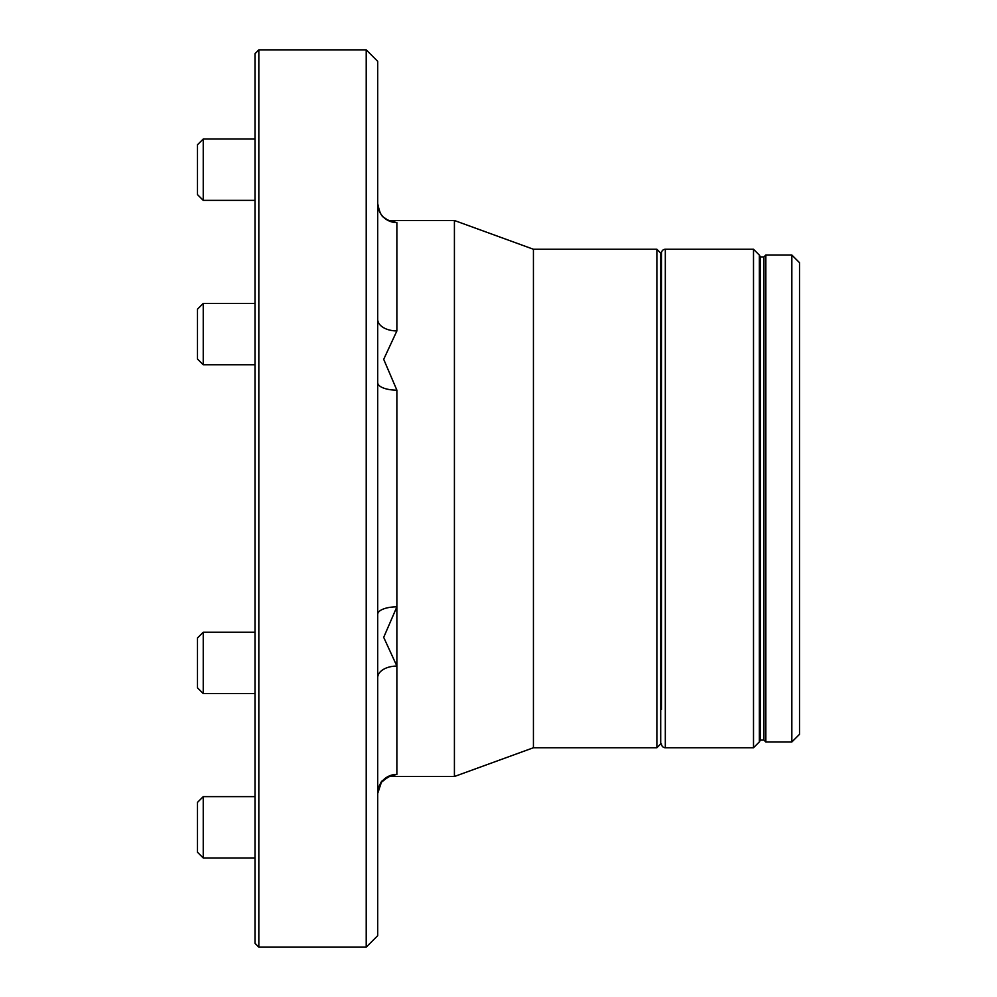 <?xml version="1.0" encoding="UTF-8"?>
<svg xmlns="http://www.w3.org/2000/svg" width="997" height="997" viewBox="0 0 997 997"><rect width="100%" height="100%" fill="white"/><g stroke="black" fill="none" stroke-linecap="round" stroke-linejoin="round"><path stroke-width="1.5" d="M366.211 49.85L377.713 61.353L377.713 935.647L366.211 947.15L366.211 49.85L258.834 49.85L258.834 947.15L255.008 943.312L255.008 53.688L258.834 49.85M656.873 249.25L660.699 253.088L660.699 743.912L656.873 747.75L656.873 249.25L533.42 249.25L454.408 220.487L388.718 220.487M660.699 709.403L661.472 709.403L661.472 253.088L661.472 287.597L660.699 287.597M656.873 747.75L533.42 747.75L533.42 249.25M533.42 747.75L454.408 776.513L454.408 220.487M389.515 220.786L396.881 222.605A19.167 19.03 0 0 1 377.713 203.575C380.854 219.49 384.456 216.698 386.674 219.477L390.338 221.022M396.881 222.605L396.881 330.929L383.695 359.331L396.881 390.163A19.167 7.478 0 0 1 377.713 382.698M389.515 776.214L396.881 774.395L396.881 606.837L383.695 637.345L396.881 666.071A19.167 11.553 0 0 0 377.713 677.624M454.408 776.513L388.718 776.513L381.415 782.246L377.713 793.425C379.396 785.113 381.103 780.825 382.86 780.551L390.338 775.978M366.211 947.15L258.834 947.15M396.881 330.929A19.167 11.553 -0 0 1 377.713 319.376M396.881 390.163L396.881 606.837A19.167 7.478 -0 0 0 377.713 614.302M396.881 774.395A19.167 19.03 -0 0 0 377.713 793.425M661.472 743.912A3.838 3.838 0 0 0 665.311 747.75L753.508 747.75L753.508 249.25L665.311 249.25L665.311 747.75M661.472 253.088A3.838 3.838 0 0 1 665.311 249.25M760.399 740.086L760.399 256.914L763.926 256.914L763.926 740.086L760.399 740.086L759.353 741.893L759.353 255.107L753.508 249.25M759.353 741.893L753.508 747.75M760.399 256.914L759.353 255.107M763.926 740.086L765.846 741.992L765.846 255.008L763.926 256.914M791.842 255.008L799.519 262.672L799.519 734.328L791.842 741.992L791.842 255.008L765.846 255.008M791.842 741.992L765.846 741.992M197.481 687.83L197.481 637.98L203.238 632.235L203.238 693.588L255.008 693.588L203.238 693.588L197.481 687.83L203.238 693.588M203.238 632.235L255.008 632.235M197.481 346.557L197.481 309.17L203.238 303.412L203.238 364.765L255.008 364.765L203.238 364.765L197.481 359.02L197.481 346.557M203.238 200.36L197.481 194.602L197.481 144.752L203.238 139.007L203.238 200.36L255.008 200.36M203.238 857.993L197.481 852.248L197.481 802.398L203.238 796.64L203.238 857.993L255.008 857.993M203.238 303.412L255.008 303.412M197.481 359.02L203.238 364.765M203.238 139.007L255.008 139.007M203.238 796.64L255.008 796.64"/></g></svg>
